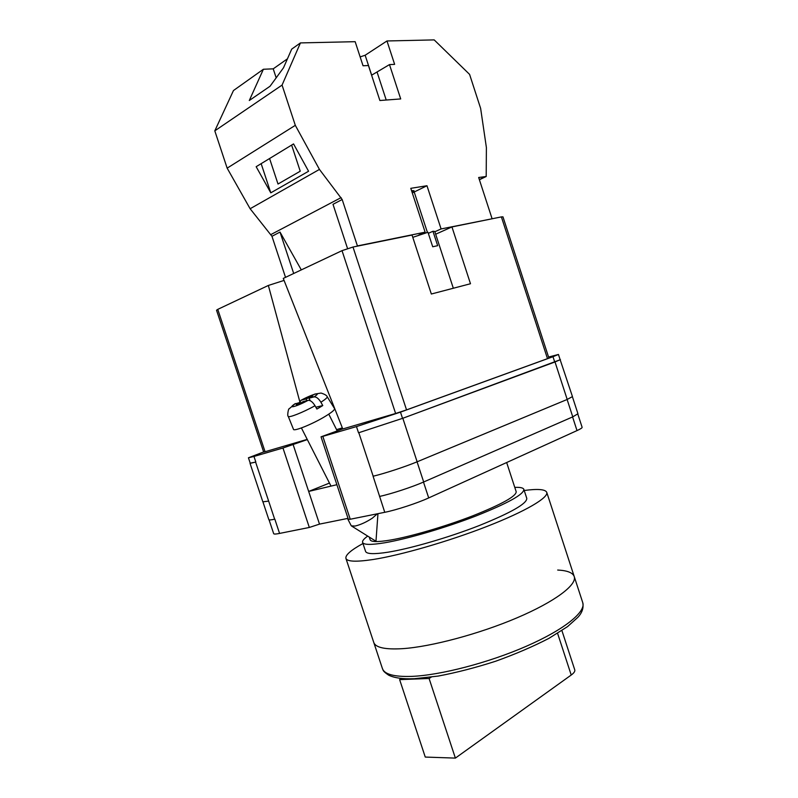 <?xml version="1.0" encoding="UTF-8"?>
<svg xmlns="http://www.w3.org/2000/svg" width="798" height="798" viewBox="0 0 798 798"><rect width="100%" height="100%" fill="white"/><g stroke="black" fill="none" stroke-linecap="round" stroke-linejoin="round"><path stroke-width="1.2" d="M342.741 428.895L321.035 436.825L322.831 436.386L350.242 519.239L384.766 512.306C395.988 510.131 417.444 503.109 428.706 497.922L577.014 430.591C580.555 428.975 582.251 427.878 582.121 427.299L577.822 414.082M548.575 357.065L558.44 354.452L552.984 356.706L400.476 412.137L356.477 426.591L322.831 436.386M307.33 439.588L282.961 448.007L253.973 456.446L248.437 457.793L263.639 451.957M336.886 484.705L308.666 491.438L319.499 524.116L348.018 518.361M350.242 519.239L348.337 519.318L321.035 436.825M319.499 524.116L309.325 527.458L279.569 533.423C275.879 534.161 273.914 534.241 273.674 533.672L269.076 519.837M250.223 463.169L255.599 462.102L268.647 501.104L262.841 501.822L250.043 463.359M248.437 457.793L250.263 463.289L255.599 462.102M552.984 356.706L554.73 362.063L402.531 418.361L358.531 432.805L402.82 418.272L417.135 461.793L567.198 399.459L572.455 396.596L560.116 359.619M560.445 359.649L402.82 418.272M554.73 362.063L560.156 359.738L558.44 354.452M274.831 519.169L279.569 533.423M373.075 476.226L384.766 512.306M567.119 399.489L572.765 416.855L423.688 481.982C412.366 486.989 390.89 494.032 379.728 496.386L379.529 496.436M262.951 501.932L268.846 519.648C269.056 520.136 270.991 519.987 274.662 519.199L268.647 501.104M572.765 416.855L577.942 413.753L572.415 396.766M358.811 432.725L373.165 476.207C384.257 473.623 405.733 466.581 417.135 461.793M329.464 483.069L328.487 481.154M293.155 444.656L308.666 491.438L329.165 483.189M377.364 513.792L372.337 518.171C366.212 522.171 360.447 524.805 355.03 526.062L351.29 525.842L347.479 518.471M327.16 396.676L327.22 396.766C327.429 397.584 325.325 399.409 320.916 402.242L322.771 405.554L319.988 407.259L316.876 409.045L315.011 405.723C303.08 412.416 288.337 418.212 288.228 416.307L293.464 429.304C293.554 431.778 312.577 424.097 325.115 416.446C331.649 412.466 334.801 409.863 334.571 408.656L334.512 408.556M306.911 400.666L306.053 398.96L301.055 400.247L299.649 402.511M306.053 398.96L312.876 395.938L308.996 398.202L313.973 396.915C322.691 391.329 312.656 393.993 301.195 400.207M320.916 402.242C318.562 398.441 316.247 396.666 313.973 396.915M294.532 404.077L300.188 402.372L296.277 404.656L299.2 403.918L303.12 401.623L308.068 400.367C310.332 400.127 312.646 401.913 315.011 405.723M310.292 397.444L309.923 396.706M310.282 400.746L308.996 398.202M322.771 405.554L315.848 407.219M300.567 403.12L300.188 402.372M411.529 190.632L414.022 190.712L412.077 192.288M301.305 269.894L280.018 232.068L271.958 236.298L250.123 208.737L227.151 168.149L214.802 130.842L233.465 90.543L263.39 69.256L273.225 68.837L287.44 58.823M263.39 69.256L249.295 100.508L270.053 86.244L283.499 67.79L291.699 49.127L300.437 42.912L355.16 41.686L363.04 65.765L368.437 65.526L379.878 100.508L400.706 98.932L389.484 64.598L394.631 64.369L386.98 40.967L434.192 39.9L469.583 74.384L480.635 108.398L486.391 147.55L486.201 176.498L479.399 179.75M360.147 56.907L365.145 55.242L386.98 40.967M214.802 130.842L282.063 85.097L300.437 42.912M412.287 192.946L426.97 185.734L410.78 188.328L425.125 232.178L357.424 245.924L342.172 199.51L319.449 169.415L295.31 125.336L282.063 85.097M426.97 185.734L441.085 228.946L491.249 218.951M486.201 176.498L478.67 177.495L492.047 218.602M434.86 231.749L441.085 228.946M418.611 235.141L425.125 232.178M357.424 245.924L356.626 246.293M250.123 208.737L319.449 169.415M227.151 168.149L295.31 125.336M270.791 192.837L308.577 171.241L293.544 143.919L256.158 166.702L270.791 192.837L261.155 163.66M342.172 199.51L333.005 204.318L347.549 248.527M270.961 234.532L341.125 197.605M271.958 236.298L285.524 277.345M280.018 232.068L293.694 273.485M269.584 158.523L278.003 184.029L300.238 171.211L291.629 145.086M486.132 176.298L479.339 179.55M371.599 75.202L389.484 64.598M371.669 75.172L365.145 55.242M276.188 77.825L273.225 68.837M557.682 570.041C567.228 570.51 572.745 572.665 574.221 576.515L582.759 602.699C586.041 611.876 564.415 629.582 526.53 646.161C488.735 662.739 440.326 675.308 411.549 676.395C394.102 676.913 384.387 674.3 382.422 668.564L373.753 642.42C375.539 647.587 385.085 649.672 402.382 648.674C430.93 646.829 479.269 633.951 517.214 617.742C555.248 601.522 577.193 584.764 574.221 576.515C577.193 584.764 555.248 601.522 517.214 617.742C479.269 633.951 430.93 646.829 402.382 648.674C385.085 649.672 375.539 647.587 373.753 642.42L345.913 558.361C345.265 555.069 350.95 550.121 362.96 543.508M524.206 490.491C537.802 488.685 545.313 489.294 546.74 492.326C548.745 497.593 525.742 511.279 487.239 526.321C448.815 541.343 400.696 555.238 372.905 559.538C356.078 562.051 347.08 561.662 345.913 558.361M514.79 487.388C520.226 487.149 523.239 487.807 523.847 489.364L526.79 498.371C527.009 503.588 511.159 512.655 479.249 525.553C448.765 537.493 410.581 548.575 388.008 552.196C374.043 554.351 366.561 554.081 365.564 551.378L362.591 542.381C362.172 540.904 363.878 538.81 367.718 536.106M523.847 489.364C523.967 494.301 508.047 503.149 476.087 515.927C445.563 527.757 407.399 538.929 384.885 542.75C370.97 545.044 363.539 544.924 362.591 542.381M506.66 462.531L516.196 491.718C516.276 496.206 501.882 504.206 473.024 515.737C445.493 526.421 411.08 536.515 390.601 540.027C377.843 542.151 371.02 542.061 370.132 539.747L369.245 537.064M455.379 758.1L429.085 678.49L399.628 679.627L425.264 757.073L455.379 758.1L571.218 675.028C573.981 673.013 575.159 671.298 574.769 669.901L561.902 630.57M401.584 678.44L399.628 679.627M431.259 677.123L429.085 678.49M412.775 237.335L427.967 232.278L432.706 246.762L437.673 245.684L432.955 231.26L434.76 231.46L453.324 288.248M428.317 233.355L432.955 231.26M216.537 310.223L217.764 309.365L265.066 451.728L263.679 452.067L216.537 310.223M299.799 401.683L268.357 285.455L217.764 309.365M268.357 285.455L284.058 280.417M342.023 250.652L283.27 278.412L342.771 428.965L395.609 413.484L342.023 250.652L352.985 247.031L406.541 409.893L395.609 413.484M435.668 234.213L451.947 226.931L470.491 283.739L431.339 294.013L412.027 235.041L352.985 247.031M501.383 216.896L502.959 216.837L548.904 358.083L547.498 358.661L501.383 216.896L451.947 226.931M547.498 358.661L406.541 409.893M307.22 439.379L265.066 451.728M336.576 429.643L342.332 427.868M572.575 416.935L577.014 430.591M282.961 448.007L309.325 527.458M253.973 456.446L255.829 462.032M356.477 426.591L358.531 432.805M423.489 482.072L428.706 497.922M417.055 461.823L423.688 481.982M555.019 361.983L567.198 399.459M400.476 412.137L402.531 418.361M295.36 403.598C286.482 409.214 296.158 406.83 308.068 400.367M414.212 192.059L427.409 232.418M386.212 100.029L377.165 72.359M571.218 675.028L557.583 633.333M351.689 526.091L375.978 541.263L377.953 513.683M301.055 400.247L314.881 394.062L321.055 393.055C324.806 394.262 326.851 395.499 327.22 396.766L334.571 408.656M337.205 430.89L328.766 414.142M331.01 486.112L301.405 427.947M295.17 403.658L289.155 408.815C288.477 407.987 287.001 416.277 288.228 416.307M574.221 576.515L546.74 492.326M382.422 668.564C383.419 670.041 381.813 670.549 388.676 675.198C394.521 677.991 402.93 679.158 413.913 678.709M582.759 602.699C583.797 607.926 582.131 612.834 577.762 617.423L567.548 626.61L548.884 638.38C533.174 646.5 515.438 654.111 495.688 661.223C475.578 667.687 456.386 672.644 438.102 676.086L414.511 678.689"/></g></svg>
